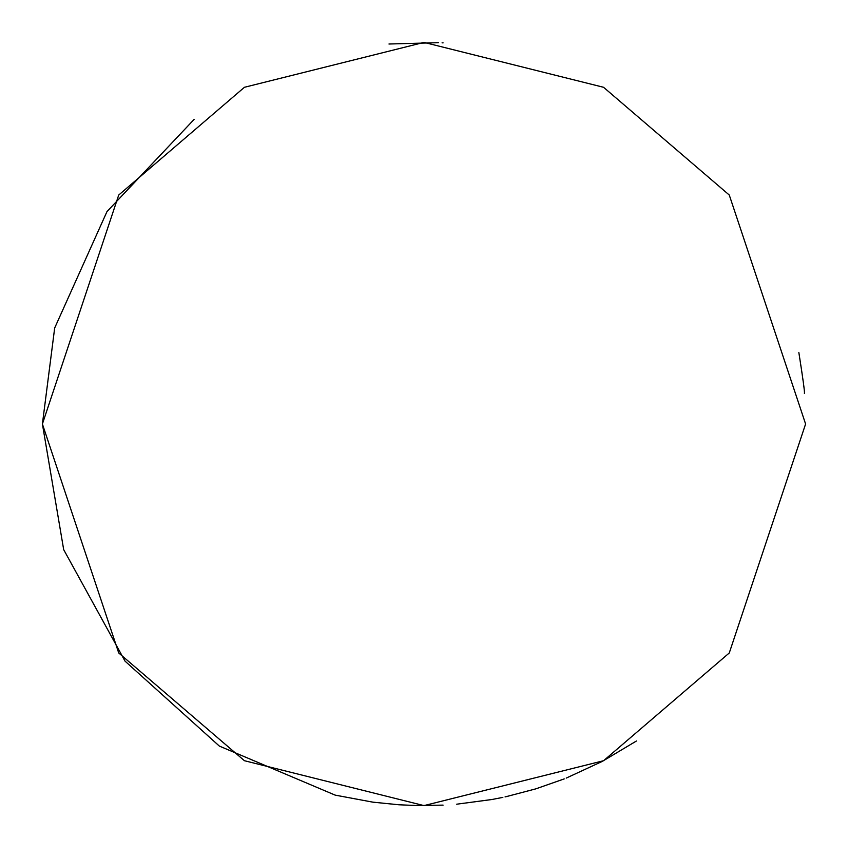 <?xml version="1.0" encoding="UTF-8"?>
<svg xmlns="http://www.w3.org/2000/svg" width="848" height="848" viewBox="0 0 848 848"><rect width="100%" height="100%" fill="white"/><g stroke="black" fill="none" stroke-linecap="round" stroke-linejoin="round"><path stroke-width="1.27" d="M194.107 119.42L106.975 211.608L54.675 327.985L42.4 424L118.72 652.96L244.425 760.709L424 805.6L603.575 760.709L729.28 652.96L805.6 424L729.28 195.04L603.575 87.291L424 42.4L244.425 87.291L118.72 195.04L42.4 424L63.685 549.652L125.048 661.154L219.346 746.081L335.151 795.117L372.834 802.155L398.92 804.773L416.58 805.526L443.08 805.123M502.143 797.512L502.864 797.364M505.058 796.897L506.585 796.558M443.08 42.877L442.084 42.824M438.437 42.676L388.978 44.011M798.858 352.577C803.098 379.48 804.932 393.122 804.381 393.472M491.851 799.516L456.712 804.19M636.445 740.993L602.313 761.377L566.241 778.093M564.238 778.899L535.713 788.884L506.489 796.579M501.507 797.65L492.052 799.484"/></g></svg>
